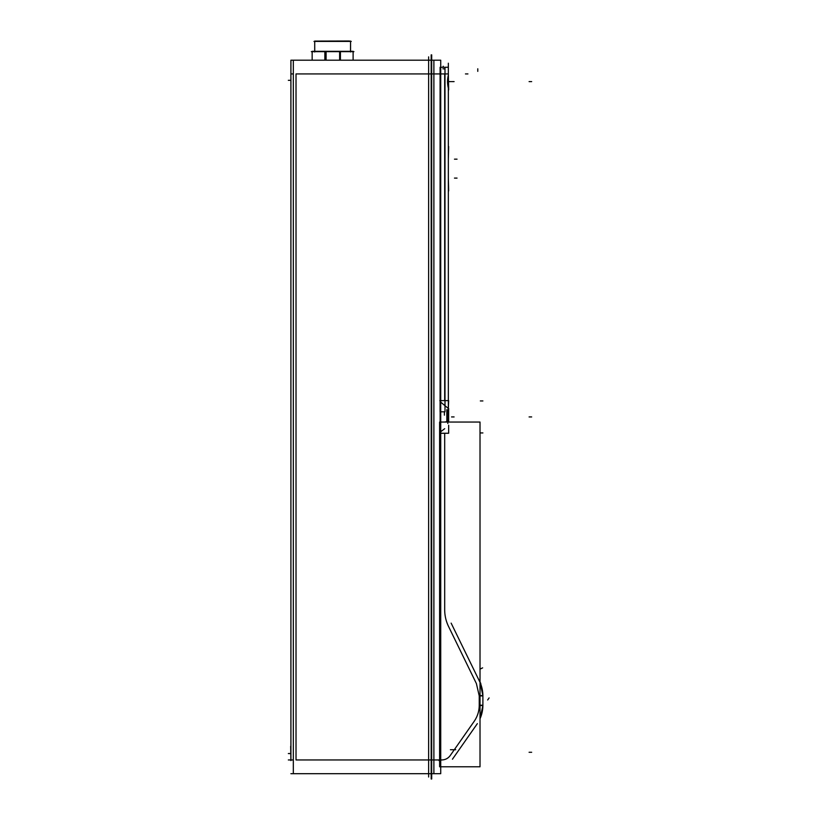 <?xml version="1.0" encoding="UTF-8"?>
<svg xmlns="http://www.w3.org/2000/svg" width="820" height="820" viewBox="0 0 820 820"><rect width="100%" height="100%" fill="white"/><g stroke="black" fill="none" stroke-linecap="round" stroke-linejoin="round"><path stroke-width="1.23" d="M448.335 75.214C447.269 79.468 447.269 83.732 448.335 87.986C447.269 83.732 447.269 79.468 448.335 75.214C447.269 79.468 447.269 83.732 448.335 87.986M448.335 408.473L440.719 402.148M440.401 400.939L440.401 73.923M440.719 431.73L444.686 428.686M480.653 683.06L482.888 695.585L480.089 682.537L482.888 695.585L482.888 705.548L480.018 718.75L481.699 714.046L482.857 706.707M480.018 681.615L480.305 683.039M480.284 683.009L482.888 695.585L480.089 682.537M444.686 433.257L444.686 609.691C444.706 615.615 445.998 621.222 448.571 626.521L476.389 683.562L479.239 695.913L479.239 705.231C479.208 711.094 477.506 716.475 474.155 721.374L450.2 755.589C448.14 758.377 445.352 759.832 441.806 759.955L440.401 759.955L440.401 432.939M447.054 409.897L447.054 422.054M290.905 77.387L290.905 83.25M290.905 750.618L290.905 756.491M325.171 60.198L325.171 51.65M312.154 51.65L312.154 60.198L312.154 51.332L353.112 51.332L353.102 60.198L353.112 51.65M340.095 51.65L340.095 60.198M350.509 51.332L350.55 41.092L314.706 41.092L314.747 51.332L314.706 41.41M350.55 51.332L350.55 41.41M448.653 190.906L448.335 178.227M448.335 422.054L448.335 63.201M442.892 68.808A5.115 5.115 0 0 1 444.378 68.931M448.335 73.277L448.653 89.903M448.325 73.605L448.325 67.23L444.378 67.291M444.378 411.814L444.378 415.166M448.325 75.491L448.325 87.709M440.094 67.291L440.094 411.814L444.993 411.814L444.993 67.291L440.094 67.291M448.335 408.616L448.653 400.621L439.827 400.621M448.653 408.514L448.653 422.054M448.653 425.252L448.653 433.257L439.827 433.257M446.828 421.716L444.378 422.054M480.018 682.383A33.282 33.282 0 0 1 482.888 696.231M482.888 704.821A33.282 33.282 0 0 1 480.018 718.75L482.888 705.548L480.018 718.75L482.888 705.548L480.018 705.548M452.445 759.207L477.353 723.63M431.699 54.878L431.699 779M431.371 60.198L431.371 773.68L440.719 773.68L440.719 60.198L431.371 60.198M440.145 400.303L440.145 433.575M447.371 422.054L447.371 409.897M448.048 410.892L448.048 422.054M446.828 409.672L446.828 422.054M447.822 410.348L447.822 423.53M448.14 415.166L448.048 417.216M448.048 416.662L448.048 420.486M439.622 422.054L439.622 766.782L480.018 766.782L480.018 422.054L439.622 422.054M451.143 623.139L480.079 682.466M480.018 695.585L482.888 695.585M439.007 760.591L439.622 760.253M428.624 56.867L428.624 777.001M431.176 56.201L431.176 777.668M431.187 54.878L431.187 779M293.324 60.198L293.324 773.68L433.882 773.68L433.882 60.198L290.905 60.198L290.915 760.273M293.324 773.68L290.905 773.68M290.915 755.63L290.915 751.489M290.915 82.389L290.915 78.248M290.915 73.605L290.915 60.198M290.905 73.277L290.905 87.34M290.905 760.591L290.68 746.292M326.093 51.332L326.093 60.198M353.922 51.65L311.323 51.65M339.634 51.332L339.634 60.198M353.102 51.332L353.112 60.198L353.112 51.332M324.853 51.332L324.853 60.198M340.413 51.332L340.413 60.198M351.267 41.41L313.998 41.41M315.987 41.092L349.197 41M448.335 159.039L448.653 146.524M448.335 179.016L448.335 158.25M440.719 73.923L444.993 73.923L440.719 73.923L444.686 73.923L444.686 400.621M431.699 73.923L440.094 73.923M480.018 695.913L482.888 695.913M482.888 705.231L480.018 705.231M441.806 759.955L440.412 760.15L441.806 759.955C445.352 759.832 448.14 758.377 450.2 755.589L474.155 721.374C477.506 716.475 479.208 711.094 479.239 705.231C479.208 711.094 477.506 716.475 474.155 721.374L450.2 755.589C448.14 758.377 445.352 759.832 441.806 759.955M439.622 759.955L431.699 759.955M444.993 73.923L448.335 73.923M431.187 759.955L296.02 759.955L431.187 759.955L296.02 759.955L296.02 73.923L431.187 73.923M290.905 73.923L293.324 73.923M293.324 759.955L288.343 759.955M457.037 178.104L454.475 178.104L457.037 178.104M457.037 159.162L454.475 159.162L457.037 159.162M443.21 67.291L443.21 66.236L443.21 67.291M448.653 81.6L450.897 81.6L448.653 81.6M529.095 81.6L531.657 81.6L529.095 81.6M454.095 81.6L451.533 81.6L454.095 81.6M482.888 400.939L480.335 400.939L482.888 400.939M482.888 432.939L480.335 432.939L482.888 432.939M465.463 73.923L467.923 73.923M529.095 416.939L531.657 416.939L529.095 416.939M454.095 416.939L451.533 416.939L454.095 416.939M489.109 697.912L487.664 699.983M450.416 749.716L455.694 749.716L450.416 749.716M477.773 68.798L477.773 71.361M290.68 80.319L288.343 80.319L290.68 80.319M290.68 753.559L288.343 753.559L290.68 753.559M529.095 752.278L531.657 752.278L529.095 752.278M482.642 667.849L480.335 668.976L482.642 667.849M444.686 609.691C444.706 615.615 445.998 621.222 448.571 626.521L476.389 683.562L479.239 695.913L479.239 705.231L479.239 695.913L476.389 683.562L448.571 626.521C445.998 621.222 444.706 615.615 444.686 609.691M296.02 759.955L296.02 73.923L296.02 759.955M350.55 41.092L350.55 51.968L350.55 41.092M314.706 41.092L314.706 51.968L314.706 41.092"/></g></svg>
